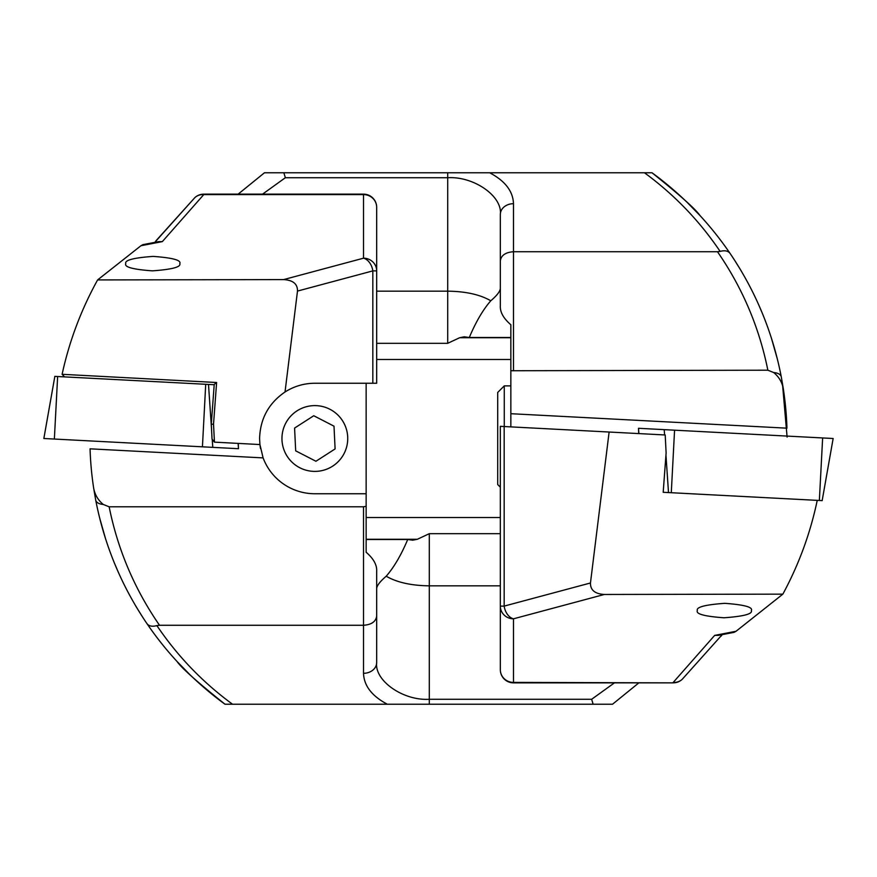 <?xml version="1.0" encoding="UTF-8"?>
<svg xmlns="http://www.w3.org/2000/svg" width="877" height="877" viewBox="0 0 877 877"><rect width="100%" height="100%" fill="white"/><g stroke="black" fill="none" stroke-linecap="round" stroke-linejoin="round"><path stroke-width="1.32" d="M238.281 443.422L238.489 448.706L43.85 438.5L54.845 376.376M214.207 384.729L54.802 376.376M638.719 433.578L638.511 428.294L833.15 438.5L822.155 500.624M500.328 669.699A13.155 12.706 180 0 0 513.483 682.405L673.229 682.854A13.155 13.155 0 0 0 682.185 679.335L722.22 634.63L682.185 679.335A13.155 12.245 -132.9 0 1 673.229 682.405L714.667 635.386L736.044 631.276L782.854 594.146L604.341 594.463L513.483 618.811L513.483 682.854A13.155 13.155 0 0 1 500.328 669.699L500.328 426.332L665.204 434.97L666.114 452.927L663.187 492.293L822.198 500.624M751.37 610.556C752.718 613.977 743.597 616.378 723.985 617.781C704.516 616.378 695.647 613.977 697.358 610.556C695.998 607.136 705.13 604.735 724.742 603.332C744.211 604.735 753.08 607.136 751.37 610.556M787.107 437.119L782.416 383.117M238.127 194.146L264.47 172.769L489.662 172.769C505.097 180.925 513.034 191.23 513.483 203.694L513.483 251.721C505.547 252.302 501.162 255.339 500.328 260.831L500.328 305.7C499.923 311.993 503.431 318.351 510.852 324.742L510.852 370.741L767.857 370.204C759.197 327.264 742.402 287.766 717.474 251.721L720.116 251.392C699.451 220.796 674.238 194.584 644.452 172.769L644.661 172.769M489.662 172.769L651.995 172.769L676.375 192.381M265.051 172.769L268.8 172.769M777.471 359.482L771.322 337.82M767.956 327.899L767.485 326.584M771.738 339.136L774.479 348.246M763.703 316.663L763.143 315.26M758.978 305.426L758.353 304.023M758.561 304.494L762.847 314.536M753.76 294.19L753.157 292.962M758.66 304.714L762.771 314.339M748.004 282.953L747.325 281.714M741.679 271.717L740.692 270.039M740.309 269.403L733.852 259.077M686.987 202.214L700.054 215.61M651.995 172.769C682.81 195.089 703.497 219.601 699.999 215.545C695.428 208.967 679.423 194.705 651.995 172.769C682.646 195.187 708.682 222.067 730.092 253.431C755.579 291.065 772.648 332.208 781.275 376.836L783.314 388.719A328.875 328.875 0 0 1 786.943 428.173L510.852 413.703L510.852 370.741M513.483 370.204L513.483 251.721L717.474 251.721M609.12 432.032L590.462 582.986C590.331 590.089 594.957 593.915 604.341 594.463M767.857 370.204L773.7 372.539C778.875 376.781 782.087 382.175 783.314 388.719M781.275 376.836A13.155 6.49 169.2 0 0 773.7 372.539M726.967 248.925L730.092 253.431C728.129 250.844 724.797 250.164 720.116 251.392M504.176 426.529L504.176 606.106L500.328 606.106A13.155 12.706 180 0 0 513.483 618.811A13.155 9.143 -105 0 1 504.176 606.106L590.462 582.986M510.852 426.88L510.852 413.703M500.328 288.423C500.12 291.405 496.941 295.527 490.791 300.778C482.986 309.734 475.816 321.969 469.294 337.492L510.852 337.492L510.852 324.742M500.328 260.831L500.328 214.47C502.685 196.284 473.744 176.08 447.708 177.724L285.354 177.724L262.552 194.146M469.294 337.492L464.218 336.812L459.636 337.733L447.708 343.313L376.671 343.313M490.791 300.778C480.059 294.584 465.698 291.383 447.708 291.164L376.671 291.164M283.863 172.769L285.354 177.724M513.483 203.694A13.155 10.776 180 0 0 500.328 214.47M736.044 631.276L734.126 632.339L718.438 635.354L714.667 635.386M510.852 359.482L376.671 359.482M817.232 500.372C810.359 533.172 798.903 564.426 782.854 594.146M665.95 455.064L668.504 492.578L663.187 492.293M347.73 438.5A32.887 32.887 0 0 0 314.843 405.612A32.887 32.887 0 0 0 281.955 438.5A32.887 32.887 0 0 0 314.843 471.387A32.887 32.887 0 0 0 347.73 438.5M125.784 263.626C124.424 260.206 133.556 257.794 153.168 256.402C172.626 257.794 181.506 260.206 179.785 263.626C181.144 267.036 172.013 269.447 152.412 270.85C132.942 269.447 124.063 267.036 125.784 263.626M376.671 270.894A13.155 12.706 0 0 0 363.517 258.189A13.155 9.143 75 0 1 372.824 270.894L376.671 270.894L376.671 383.249L314.843 383.249A55.251 55.251 0 0 0 285.025 391.986L297.489 291.076C297.632 283.973 293.006 280.147 283.611 279.599L363.517 258.189L363.517 194.146A13.155 13.155 0 0 1 376.671 207.301L376.671 270.894L376.671 207.301A13.155 12.706 0 0 0 363.517 194.595L203.771 194.595L162.333 241.613L140.956 245.724L97.61 279.927C81.123 309.778 69.294 341.23 62.114 374.304L216.608 382.504L213.528 424.106L214.437 442.14L259.921 444.551L263.111 457.893A55.251 55.251 0 0 0 314.843 493.751L366.147 493.751L366.147 506.259L363.517 506.796L109.143 506.796L103.3 504.461C98.125 500.219 94.913 494.825 93.686 488.281A328.875 328.875 0 0 1 90.057 448.827L263.111 457.893M154.78 242.37L194.815 197.665L155.909 240.857M314.843 383.249C304.067 383.315 294.135 386.231 285.025 391.986C268.691 403.201 260.217 418.702 259.592 438.5L259.921 444.551A55.251 55.251 0 0 0 260.524 448.596M140.956 245.724L142.874 244.661L158.562 241.646L162.333 241.613M283.611 279.599L97.61 279.927M62.212 374.413L64.569 376.88M214.437 442.14L212.037 439.037L211.291 424.095L214.229 384.389L216.608 382.504M366.147 506.259L366.147 552.258L366.147 539.508L407.706 539.508C401.184 555.031 394.014 567.266 386.209 576.222C396.941 582.416 411.302 585.617 429.291 585.836L500.328 585.836M366.147 493.751L366.147 383.249M366.147 552.258C373.569 558.649 377.077 565.007 376.671 571.3L376.671 662.53C374.315 680.716 403.256 700.92 429.291 699.276L429.291 704.231L387.338 704.231L612.53 704.231L638.862 682.854M376.671 662.53A13.155 10.776 0 0 1 363.517 673.306C363.966 685.77 371.903 696.075 387.338 704.231L232.339 704.231M200.625 684.619L225.005 704.231C194.19 681.911 173.503 657.399 177.001 661.455C181.572 668.033 197.577 682.295 225.005 704.231L232.548 704.231C202.762 682.416 177.549 656.204 156.884 625.608C152.203 626.836 148.871 626.156 146.908 623.569C121.421 585.935 104.352 544.792 95.725 500.164L93.686 488.281M593.137 704.231L608.199 704.231L593.137 704.231L591.646 699.276L614.448 682.854M611.949 704.231L608.199 704.231M135.321 605.283L136.308 606.961M128.996 594.047L129.675 595.286M136.691 607.597L143.148 617.923M99.529 517.518L105.678 539.18M109.044 549.101L109.515 550.416M105.262 537.864L102.521 528.754M113.297 560.337L113.857 561.74M118.022 571.574L118.647 572.977M118.439 572.506L114.153 562.464M123.24 582.81L123.843 584.038M118.34 572.286L114.229 562.661M190.013 674.786L176.946 661.39M225.005 704.231C194.354 681.813 168.318 654.933 146.908 623.569L150.033 628.075M109.143 506.796C117.803 549.736 134.598 589.234 159.526 625.279L156.884 625.608M363.517 673.306L363.517 625.279L159.526 625.279M95.725 500.164A13.155 6.49 -10.8 0 0 103.3 504.461M363.517 506.796L363.517 625.279C371.453 624.698 375.838 621.661 376.671 616.169M638.873 682.854L612.53 704.231M407.706 539.508L412.782 540.188L417.364 539.267L429.291 533.687L500.328 533.687M386.209 576.222C380.081 581.451 376.902 585.573 376.671 588.577M194.815 197.665A13.155 12.245 47.1 0 1 203.771 194.595L203.771 194.146A13.155 13.155 0 0 0 194.815 197.665M366.147 517.518L500.328 517.518M211.291 424.347L213.528 424.106M500.328 487.173L497.697 484.542L497.697 392.457L504.275 385.88L504.275 426.529M316.433 471.355A32.887 32.887 0 0 0 347.698 436.91A32.887 32.887 0 0 0 313.253 405.645A32.887 32.887 0 0 0 281.988 440.09A32.887 32.887 0 0 0 316.433 471.355M315.939 461.258L335.102 448.925L334.005 426.167L313.747 415.742L294.584 428.075L295.681 450.833L315.939 461.258M57.641 376.518L54.363 439.048M205.711 384.279L202.434 446.81M208.496 384.422L211.532 429.039M212.234 439.289L212.782 447.358M238.127 443.411L238.489 448.706M819.359 500.482L822.637 437.952M671.289 492.721L674.566 430.19M664.58 434.937L664.218 429.642M638.873 433.589L638.511 428.294M447.708 343.313L447.708 172.769M510.852 337.733L459.636 337.733M372.824 383.249L372.824 270.894L297.489 291.076M429.291 533.687L429.291 699.276L591.646 699.276M366.147 539.267L417.364 539.267M264.47 172.769L238.138 194.146M513.483 682.854L673.229 682.854M722.22 634.63L721.091 636.143M363.517 194.146L203.771 194.146M504.275 385.88L510.852 385.88"/></g></svg>
